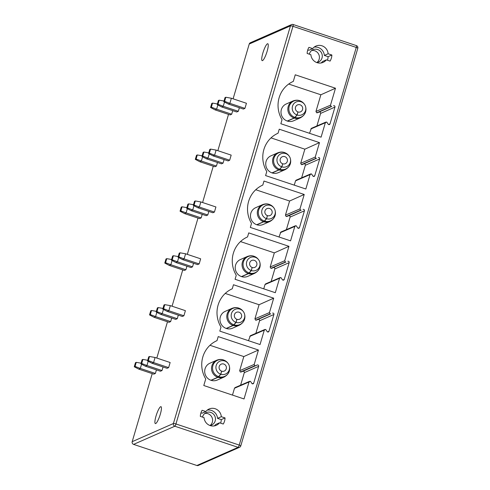 <?xml version="1.0" encoding="UTF-8"?>
<svg xmlns="http://www.w3.org/2000/svg" width="490" height="490" viewBox="0 0 490 490"><rect width="100%" height="100%" fill="white"/><g stroke="black" fill="none" stroke-linecap="round" stroke-linejoin="round"><path stroke-width="0.73" d="M196.882 465.5L238.103 447.339A2.162 2.083 66.2 0 0 239.573 447.278L198.352 465.439A2.162 2.083 -113.8 0 1 196.882 465.5L133.605 444.387A2.162 2.083 -113.8 0 1 132.196 441.68L152.225 373.613M233.099 98.827L249.226 44.039A2.162 2.083 -113.8 0 1 250.366 42.734L291.581 24.573A2.162 2.083 66.2 0 0 290.447 25.878A2.162 0.374 16.4 0 1 292.977 26.319L356.255 47.432A2.162 0.374 16.4 0 1 357.804 48.271A2.162 2.162 0 0 0 356.414 45.613A2.162 0.429 108.4 0 1 356.255 47.432L239.224 445.067L175.947 423.96A2.162 0.374 -163.6 0 0 173.411 423.519L132.196 441.68M156.8 358.068L167.488 321.765M172.064 306.219L182.746 269.917M187.321 254.371L198.003 218.068M202.584 202.523L213.266 166.22M217.842 150.675L228.524 114.372M262.511 60.613A8.912 1.77 -71.6 0 0 266.915 52.001A8.912 1.77 -71.6 0 0 267.81 43.739A8.912 1.77 -71.6 0 0 267.466 43.775A8.912 1.77 -71.6 0 0 263.069 52.393A8.912 1.77 -71.6 0 0 262.168 60.65A8.912 1.77 -71.6 0 0 262.511 60.613M217.977 104.26L217.199 104.603L218.399 100.517L219.183 100.174L217.977 104.26L223.244 106.269L221.676 106.961L236.744 111.983L238.311 111.297L239.359 107.727M228.303 104.039L243.371 109.068L244.933 108.376L246.439 103.274L231.372 98.245L225.804 97.253L224.604 101.338L223.82 101.681L228.303 104.039L229.871 103.353L244.933 108.376M196.092 159.023L195.308 159.366L196.514 155.287L197.292 154.944L196.092 159.023L201.353 161.039L199.791 161.725L214.859 166.753L216.421 166.061L217.474 162.496M202.719 156.108L201.935 156.451L203.136 152.365L203.92 152.023L202.719 156.108L207.981 158.117L206.419 158.809L221.486 163.832L223.048 163.146L224.102 159.575M213.046 155.887L228.107 160.916L229.675 160.224L231.176 155.122L216.108 150.093L210.547 149.101L209.346 153.186L208.562 153.529L213.046 155.887L214.608 155.201L229.675 160.224M180.835 210.871L180.05 211.214L181.251 207.135L182.035 206.792L180.835 210.871L186.096 212.887L184.534 213.573L199.595 218.601L201.163 217.909L202.211 214.344M187.462 207.956L186.678 208.299L187.878 204.214L188.662 203.871L187.462 207.956L192.723 209.965L191.155 210.657L206.223 215.68L207.791 214.994L208.838 211.423M197.782 207.736L212.85 212.764L214.418 212.072L215.918 206.97L200.851 201.941L195.29 200.949L194.083 205.034L193.305 205.377L197.782 207.736L199.35 207.05L214.418 212.072M165.571 262.72L164.793 263.063L165.994 258.983L166.778 258.64L165.571 262.72L170.839 264.735L169.271 265.421L184.338 270.449L185.906 269.757L186.953 266.193M172.198 259.798L171.414 260.147L172.621 256.062L173.399 255.719L172.198 259.798L177.466 261.813L175.898 262.505L190.965 267.528L192.527 266.842L193.581 263.271M182.525 259.584L197.593 264.612L199.154 263.92L200.655 258.818L185.594 253.789L180.026 252.797L178.826 256.882L178.042 257.226L182.525 259.584L184.087 258.898L199.154 263.92M150.314 314.568L149.53 314.911L150.73 310.832L151.514 310.489L150.314 314.568L155.575 316.583L154.013 317.269L169.081 322.298L170.643 321.605L171.696 318.041M156.941 311.646L156.157 311.995L157.357 307.91L158.141 307.567L156.941 311.646L162.202 313.661L160.64 314.353L175.702 319.376L177.27 318.69L178.317 315.119M167.262 311.432L182.329 316.46L183.897 315.768L185.398 310.666L170.33 305.638L164.769 304.645L163.568 308.731L162.784 309.074L167.262 311.432L168.829 310.746L183.897 315.768M135.056 366.416L134.272 366.759L135.473 362.68L136.257 362.337L135.056 366.416L140.318 368.431L138.75 369.117L153.817 374.146L155.385 373.454L156.433 369.889M141.677 363.494L140.9 363.843L142.1 359.758L142.884 359.415L141.677 363.494L146.945 365.509L145.377 366.202L160.444 371.224L162.012 370.538L163.06 366.967M152.004 363.28L167.072 368.309L168.633 367.616L170.14 362.514L155.073 357.486L149.505 356.493L148.305 360.579L147.527 360.922L152.004 363.28L153.572 362.594L168.633 367.616M160.647 406.712A8.912 1.77 108.4 0 1 160.989 406.676A8.912 1.77 108.4 0 1 160.095 414.938A8.912 1.77 108.4 0 1 155.691 423.55A8.912 1.77 108.4 0 1 155.348 423.587A8.912 1.77 108.4 0 1 156.249 415.324A8.912 1.77 108.4 0 1 160.647 406.712M211.355 107.175L210.571 107.518L211.772 103.439L212.556 103.096L211.355 107.175L216.617 109.19L215.049 109.876L230.116 114.905L231.684 114.219L232.732 110.648M217.389 103.954L212.556 103.096M210.571 107.518L215.049 109.876M217.86 104.952L216.617 109.19L231.684 114.219M224.487 102.03L223.244 106.269L238.311 111.297M217.199 104.603L221.676 106.961M224.01 101.038L219.183 100.174M224.604 101.338L229.871 103.353L231.372 98.245M225.804 97.253L225.026 97.602L223.82 101.681M202.125 155.802L197.292 154.944M195.308 159.366L199.791 161.725M202.603 156.8L201.353 161.039L216.421 166.061M209.23 153.878L207.981 158.117L223.048 163.146M201.935 156.451L206.419 158.809M208.752 152.886L203.92 152.023M209.346 153.186L214.608 155.201L216.108 150.093M210.547 149.101L209.763 149.45L208.562 153.529M186.868 207.65L182.035 206.792M180.05 211.214L184.534 213.573M187.345 208.648L186.096 212.887L201.163 217.909M193.973 205.727L192.723 209.965L207.791 214.994M186.678 208.299L191.155 210.657M193.495 204.734L188.662 203.871M194.083 205.034L199.35 207.05L200.851 201.941M195.29 200.949L194.506 201.298L193.305 205.377M171.604 259.498L166.778 258.64M164.793 263.063L169.271 265.421M172.082 260.496L170.839 264.735L185.906 269.757M178.709 257.575L177.466 261.813L192.527 266.842M171.414 260.147L175.898 262.505M178.231 256.582L173.399 255.719M178.826 256.882L184.087 258.898L185.594 253.789M180.026 252.797L179.242 253.146L178.042 257.226M156.347 311.346L151.514 310.489M149.53 314.911L154.013 317.269M156.825 312.344L155.575 316.583L170.643 321.605M163.452 309.423L162.202 313.661L177.27 318.69M156.157 311.995L160.64 314.353M162.974 308.431L158.141 307.567M163.568 308.731L168.829 310.746L170.33 305.638M164.769 304.645L163.985 304.994L162.784 309.074M141.089 363.194L136.257 362.337M134.272 366.759L138.75 369.117M141.567 364.193L140.318 368.431L155.385 373.454M148.188 361.271L146.945 365.509L162.012 370.538M140.9 363.843L145.377 366.202M147.717 360.279L142.884 359.415M148.305 360.579L153.572 362.594L155.073 357.486M149.505 356.493L148.727 356.843L147.527 360.922M240.713 445.967A2.162 0.374 -163.6 0 0 240.774 445.906A2.162 0.374 -163.6 0 0 239.224 445.067A2.162 0.429 -71.6 0 1 238.103 447.339L174.82 426.227A2.162 2.083 -113.8 0 1 173.411 423.519L290.447 25.878L249.226 44.039M133.605 444.387L174.82 426.227A2.162 0.429 -71.6 0 0 175.947 423.96L292.977 26.319A2.162 0.429 108.4 0 0 293.136 24.5A2.162 2.162 0 0 0 291.581 24.573A2.162 2.083 66.2 0 1 293.057 24.506A2.162 0.429 108.4 0 1 293.136 24.5L356.414 45.613A2.162 0.429 108.4 0 0 356.334 45.619M250.249 381.281L249.03 381.992L244.038 398.952L203.797 385.526L205.733 378.954A27.011 26.05 -113.8 0 1 217.021 340.617L218.203 336.599L258.438 350.025L254.2 364.438L254.812 365.76A1.078 1.041 66.2 0 0 255.419 365.712L257.244 364.989A1.078 1.041 -113.8 0 1 258.647 366.33L253.704 383.131A1.078 1.041 -113.8 0 1 251.829 383.376L250.721 381.679A1.078 1.041 66.2 0 0 250.249 381.281M300.695 163.299L315.241 157.039L315.854 158.362A1.078 1.041 66.2 0 0 316.46 158.319L301.411 164.658L300.695 163.299L304.854 149.174L271.013 137.886M315.241 157.039L319.48 142.627L279.239 129.201L278.057 133.219A27.011 26.05 66.2 0 0 266.774 171.561L265.592 175.579L305.834 189.005L310.072 174.587L311.285 173.877A1.078 1.041 66.2 0 1 311.763 174.281L312.902 176.026A1.078 1.041 66.2 0 0 314.739 175.739L319.688 158.938A1.078 1.041 66.2 0 0 318.335 157.578M285.437 215.147L299.978 208.887L300.591 210.21A1.078 1.041 66.2 0 0 301.203 210.167L288.726 215.753L286.148 216.507L285.437 215.147L289.596 201.023L255.756 189.734M299.978 208.887L304.223 194.475L263.981 181.049L262.799 185.067A27.011 26.05 66.2 0 0 251.517 223.409L250.329 227.427L290.57 240.853L294.815 226.435L296.027 225.725A1.078 1.041 66.2 0 1 296.499 226.129L297.644 227.875A1.078 1.041 66.2 0 0 299.482 227.587L304.425 210.786A1.078 1.041 66.2 0 0 303.071 209.426M270.18 266.995L284.721 260.735L285.333 262.058A1.078 1.041 66.2 0 0 285.94 262.015L270.89 268.355L270.18 266.995L274.333 252.871L240.498 241.582M284.721 260.735L288.959 246.323L248.724 232.897L247.542 236.915A27.011 26.05 66.2 0 0 236.254 275.257L235.071 279.276L275.313 292.702L279.551 278.283L280.764 277.573A1.078 1.041 66.2 0 1 281.242 277.977L282.387 279.723A1.078 1.041 66.2 0 0 284.225 279.435L289.167 262.634A1.078 1.041 66.2 0 0 287.814 261.274M254.916 318.843L269.457 312.583L270.076 313.906A1.078 1.041 66.2 0 0 270.682 313.863L255.633 320.203L254.916 318.843L259.075 304.719L225.235 293.43M269.457 312.583L273.702 298.171L233.461 284.745L232.278 288.763A27.011 26.05 66.2 0 0 220.996 327.106L219.814 331.124L260.049 344.55L264.294 330.131L265.507 329.421A1.078 1.041 66.2 0 1 265.984 329.825L267.124 331.571A1.078 1.041 66.2 0 0 268.961 331.283L273.904 314.482A1.078 1.041 66.2 0 0 272.55 313.122M307.144 53.447L310.887 54.696A8.912 8.6 66.2 0 0 323.1 62.383A8.912 8.6 66.2 0 0 326.34 59.847L330.076 61.097A12.746 12.299 66.2 0 0 331.871 55.009L328.129 53.759A8.912 8.6 66.2 0 0 315.915 46.072A8.912 8.6 66.2 0 0 312.681 48.602L308.939 47.352A12.746 12.299 66.2 0 0 307.144 53.447M202.119 410.289L205.861 411.539A8.912 8.6 -113.8 0 1 209.095 409.003A8.912 8.6 -113.8 0 1 221.315 416.696L225.051 417.939A12.746 12.299 -113.8 0 1 223.262 424.034L219.52 422.784A8.912 8.6 -113.8 0 1 216.286 425.32A8.912 8.6 -113.8 0 1 204.067 417.633L200.324 416.384A12.746 12.299 -113.8 0 1 202.119 410.289M315.958 111.444L330.499 105.185L331.118 106.508A1.078 1.041 66.2 0 0 331.718 106.465L316.675 112.804L315.958 111.444L320.864 94.778L288.69 84.041M330.499 105.185L335.491 88.225L295.25 74.799L293.32 81.377A27.011 26.05 66.2 0 0 282.032 119.713L280.85 123.731L321.091 137.157L325.336 122.739L326.542 122.028A1.078 1.041 66.2 0 1 327.02 122.433L328.129 124.135A1.078 1.041 66.2 0 0 330.003 123.89L334.946 107.09A1.078 1.041 66.2 0 0 333.537 105.754M316.675 112.804L331.118 106.508M335.491 88.225L320.864 94.778M316.901 125.961L320.595 113.411A1.078 1.041 66.2 0 0 319.192 112.075M309.527 133.298L311.364 128.343L325.875 122.102M287.489 120.932L287.44 121.104A9.181 8.857 66.2 0 0 293.602 120.797L300.437 117.79A9.181 8.857 -113.8 0 1 294.276 118.09A10.805 2.168 -72.2 0 0 295.041 117.447L297.148 115.028A7.025 6.774 66.2 0 0 304.443 104.278A7.025 6.774 66.2 0 0 293.443 104.223A7.025 6.774 66.2 0 0 297.007 114.985L294.864 117.392A10.805 2.125 109.1 0 1 294.086 118.029A9.181 8.857 -113.8 0 1 287.838 109.723A9.181 8.857 -113.8 0 1 293.026 100.983C297.295 99.317 301.019 100.309 304.198 103.947A8.82 8.508 66.2 0 0 290.386 103.88A8.82 8.508 66.2 0 0 294.864 117.392M293.032 100.983L286.197 103.99A9.181 8.857 66.2 0 0 281.009 112.731A9.181 8.857 66.2 0 0 287.25 121.036L294.086 118.029M287.44 121.104L294.276 118.09M297.92 112.002L297.148 115.028M297.007 114.985L297.938 111.934A3.779 3.644 -113.8 0 1 297.504 104.915A3.779 3.644 -113.8 0 1 302.367 106.9A3.779 3.644 -113.8 0 1 298.018 111.959M249.03 381.992L234.489 388.245L235.065 387.59L249.575 381.349M234.489 388.245L232.474 395.093M209.977 345.285L243.812 356.573L239.659 370.697L240.37 372.051L242.893 371.316A1.078 1.041 -113.8 0 1 244.296 372.651L240.602 385.207M211.19 380.173L211.141 380.344A9.181 8.857 66.2 0 0 217.303 380.038L224.138 377.031A9.181 8.857 -113.8 0 1 217.977 377.331A10.805 2.168 -72.2 0 0 218.742 376.688L220.849 374.268A7.025 6.774 66.2 0 0 228.144 363.519A7.025 6.774 66.2 0 0 217.144 363.464A7.025 6.774 66.2 0 0 220.708 374.225M216.733 360.224L209.898 363.231A9.181 8.857 66.2 0 0 204.71 371.971A9.181 8.857 66.2 0 0 210.951 380.277L217.787 377.269A9.181 8.857 -113.8 0 1 211.539 368.964A9.181 8.857 -113.8 0 1 216.727 360.224C220.996 358.558 224.72 359.544 227.899 363.188A8.82 8.508 66.2 0 0 214.093 363.121A8.82 8.508 66.2 0 0 218.565 376.626A10.805 2.125 109.1 0 1 217.787 377.269M258.438 350.025L243.812 356.573M254.812 365.76L240.37 372.051M211.141 380.344L217.977 377.331M221.621 371.242L220.849 374.268M221.719 371.2A3.779 3.644 -113.8 0 0 226.068 366.14A3.779 3.644 -113.8 0 0 219.073 367.751A3.779 3.644 -113.8 0 0 221.639 371.169L220.708 374.219L218.565 376.626M301.411 164.658L315.854 158.362M319.48 142.627L304.854 149.174M301.644 177.809L305.337 165.259A1.078 1.041 66.2 0 0 303.984 163.905M294.269 185.147L295.531 180.847L296.107 180.191L310.617 173.95M272.232 172.78L272.183 172.952A9.181 8.857 66.2 0 0 278.345 172.645L285.174 169.638A9.181 8.857 -113.8 0 1 279.012 169.938A10.805 2.168 -72.2 0 0 279.784 169.295L281.891 166.876A7.025 6.774 66.2 0 0 289.18 156.126A7.025 6.774 66.2 0 0 278.185 156.071A7.025 6.774 66.2 0 0 281.744 166.833L279.6 169.24A10.805 2.125 109.1 0 1 278.822 169.877A9.181 8.857 -113.8 0 1 272.581 161.571A9.181 8.857 -113.8 0 1 277.769 152.831C282.038 151.165 285.762 152.157 288.941 155.796A8.82 8.508 66.2 0 0 275.129 155.728A8.82 8.508 66.2 0 0 279.6 169.24M277.769 152.831L270.939 155.838A9.181 8.857 66.2 0 0 265.745 164.579A9.181 8.857 66.2 0 0 271.993 172.884L278.822 169.877M272.183 172.952L279.012 169.938M282.657 163.85L281.891 166.876M281.744 166.833L282.681 163.782A3.779 3.644 -113.8 0 1 282.246 156.763A3.779 3.644 -113.8 0 1 287.109 158.748A3.779 3.644 -113.8 0 1 282.761 163.807M286.148 216.507L300.591 210.21M304.223 194.475L289.596 201.023M286.387 229.657L290.08 217.107A1.078 1.041 66.2 0 0 288.726 215.753M279.006 236.995L280.844 232.04L295.354 225.798M256.968 224.628L256.919 224.8A9.181 8.857 66.2 0 0 263.081 224.494L269.917 221.486A9.181 8.857 -113.8 0 1 263.755 221.786A10.805 2.168 -72.2 0 0 264.526 221.143L266.634 218.724A7.025 6.774 66.2 0 0 273.922 207.974A7.025 6.774 66.2 0 0 262.922 207.919A7.025 6.774 66.2 0 0 266.487 218.681L264.343 221.082A10.805 2.125 109.1 0 1 263.565 221.725A9.181 8.857 -113.8 0 1 257.317 213.42A9.181 8.857 -113.8 0 1 262.505 204.679C266.781 203.013 270.498 204.005 273.677 207.644L273.922 207.974M262.511 204.679L255.676 207.686A9.181 8.857 66.2 0 0 250.488 216.427A9.181 8.857 66.2 0 0 256.729 224.732L263.565 221.725M256.919 224.8L263.755 221.786M267.399 215.698L266.634 218.724M266.487 218.681L267.424 215.631A3.779 3.644 -113.8 0 1 266.989 208.611A3.779 3.644 -113.8 0 1 271.852 210.596A3.779 3.644 -113.8 0 1 267.497 215.655M270.89 268.355L285.333 262.058M288.959 246.323L274.333 252.871M271.123 281.505L274.817 268.955A1.078 1.041 66.2 0 0 273.463 267.601M263.749 288.843L265.01 284.543L265.598 283.882M241.711 276.476L241.662 276.648A9.181 8.857 66.2 0 0 247.824 276.342L254.653 273.334A9.181 8.857 -113.8 0 1 248.497 273.634A10.805 2.168 -72.2 0 0 249.263 272.991L251.37 270.572A7.025 6.774 66.2 0 0 258.665 259.822A7.025 6.774 66.2 0 0 247.664 259.767A7.025 6.774 66.2 0 0 251.229 270.529L249.079 272.93A10.805 2.125 109.1 0 1 248.308 273.573A9.181 8.857 -113.8 0 1 242.06 265.268A9.181 8.857 -113.8 0 1 247.248 256.527C251.517 254.861 255.241 255.854 258.42 259.492A8.82 8.508 66.2 0 0 244.608 259.424A8.82 8.508 66.2 0 0 249.079 272.93M247.248 256.527L240.418 259.535A9.181 8.857 66.2 0 0 235.231 268.275A9.181 8.857 66.2 0 0 241.472 276.581L248.308 273.573M241.662 276.648L248.497 273.634M252.142 267.546L251.37 270.572M251.229 270.529L252.16 267.473A3.779 3.644 -113.8 0 1 251.725 260.46A3.779 3.644 -113.8 0 1 256.589 262.444A3.779 3.644 -113.8 0 1 252.24 267.503M255.633 320.203L270.076 313.906M273.702 298.171L259.075 304.719M255.866 333.353L259.559 320.803A1.078 1.041 66.2 0 0 258.206 319.449M248.485 340.691L250.323 335.736L264.833 329.494M226.447 328.325L226.405 328.496A9.181 8.857 66.2 0 0 232.566 328.19L239.396 325.182A9.181 8.857 -113.8 0 1 233.234 325.483A10.805 2.168 -72.2 0 0 234.006 324.839L236.113 322.42A7.025 6.774 66.2 0 0 243.401 311.671A7.025 6.774 66.2 0 0 232.407 311.615A7.025 6.774 66.2 0 0 235.966 322.377L233.822 324.778A10.805 2.125 109.1 0 1 233.044 325.421A9.181 8.857 -113.8 0 1 226.803 317.116A9.181 8.857 -113.8 0 1 231.99 308.375C236.26 306.709 239.984 307.702 243.163 311.34A8.82 8.508 66.2 0 0 229.351 311.273A8.82 8.508 66.2 0 0 233.822 324.778M231.99 308.375L225.161 311.383A9.181 8.857 66.2 0 0 219.967 320.123A9.181 8.857 66.2 0 0 226.215 328.429L233.044 325.421M226.405 328.496L233.234 325.483M236.878 319.394L236.113 322.42M235.966 322.377L236.903 319.321A3.779 3.644 -113.8 0 1 236.468 312.308A3.779 3.644 -113.8 0 1 241.331 314.292A3.779 3.644 -113.8 0 1 236.982 319.351M312.681 48.602L308.896 50.268L307.775 49.894M328.129 53.759L324.349 55.425A8.912 8.6 66.2 0 0 314.127 47.144M331.871 55.009L328.092 56.675L324.349 55.425M327.461 60.221A12.746 12.299 66.2 0 0 328.092 56.675M326.34 59.847L322.555 61.513A8.912 8.6 66.2 0 1 321.103 62.977M316.754 62.549A6.75 6.511 66.2 0 0 317.606 49.515A6.75 6.511 66.2 0 0 309.349 54.182M316.932 62.524A6.75 6.511 66.2 0 0 311.646 50.525M205.861 411.539L202.076 413.205L200.955 412.831M207.313 410.081A8.912 8.6 -113.8 0 1 217.529 418.362L221.272 419.612A12.746 12.299 -113.8 0 1 220.641 423.158M219.52 422.784L215.735 424.45A8.912 8.6 -113.8 0 1 214.289 425.914M202.529 417.119A6.75 6.511 -113.8 0 1 215.447 418.546A6.75 6.511 -113.8 0 1 209.934 425.485M221.315 416.696L217.529 418.362M225.051 417.939L221.272 419.612M204.832 413.462A6.75 6.511 -113.8 0 1 210.118 425.461M317.373 112.786L331.718 106.465M334.946 107.09L320.595 113.411M330.003 123.89L328.563 124.521M310.795 128.999L325.336 122.739M295.041 117.447A8.82 8.508 66.2 0 0 305.785 107.549C306.519 111.922 304.737 115.334 300.437 117.79M254.2 364.438L239.659 370.697M255.419 365.712L241.074 372.039M257.244 364.989L242.893 371.316M258.647 366.33L244.296 372.651M253.704 383.131L252.27 383.762M218.742 376.688A8.82 8.508 66.2 0 0 229.485 366.79C230.22 371.163 228.438 374.574 224.138 377.031M302.11 164.64L316.46 158.319M319.688 158.938L305.337 165.259M314.739 175.739L313.312 176.369M295.531 180.847L310.072 174.587M279.784 169.295A8.82 8.508 66.2 0 0 290.527 159.397C291.256 163.77 289.474 167.182 285.174 169.638M286.852 216.488L301.203 210.167M304.425 210.786L290.08 217.107M299.482 227.587L298.055 228.218M280.274 232.695L294.815 226.435M264.526 221.143A8.82 8.508 66.2 0 0 275.264 211.245C275.999 215.618 274.216 219.03 269.917 221.486M273.683 207.644A8.82 8.508 66.2 0 0 259.872 207.576A8.82 8.508 66.2 0 0 264.343 221.082M271.595 268.336L285.94 262.015M289.167 262.634L274.817 268.955M284.225 279.435L282.791 280.066M265.01 284.543L279.551 278.283M249.263 272.991A8.82 8.508 66.2 0 0 260.006 263.093C260.741 267.466 258.959 270.878 254.653 273.334M256.331 320.184L270.682 313.863M273.904 314.482L259.559 320.803M268.961 331.283L267.534 331.914M249.753 336.391L264.294 330.131M234.006 324.839A8.82 8.508 66.2 0 0 244.749 314.941C245.478 319.315 243.695 322.726 239.396 325.182M239.573 447.278A2.162 2.162 0 0 0 240.774 445.906L357.804 48.271M304.443 104.278L304.198 103.947M305.705 107.145L305.785 107.549M228.144 363.519L227.899 363.188M229.406 366.385L229.485 366.79M289.18 156.126L288.941 155.796M290.447 158.993L290.527 159.397M275.184 210.841L275.264 211.245M265.592 283.888L280.096 277.646M258.665 259.822L258.42 259.492M259.927 262.689L260.006 263.093M243.401 311.671L243.163 311.34M244.669 314.537L244.749 314.941"/></g></svg>

